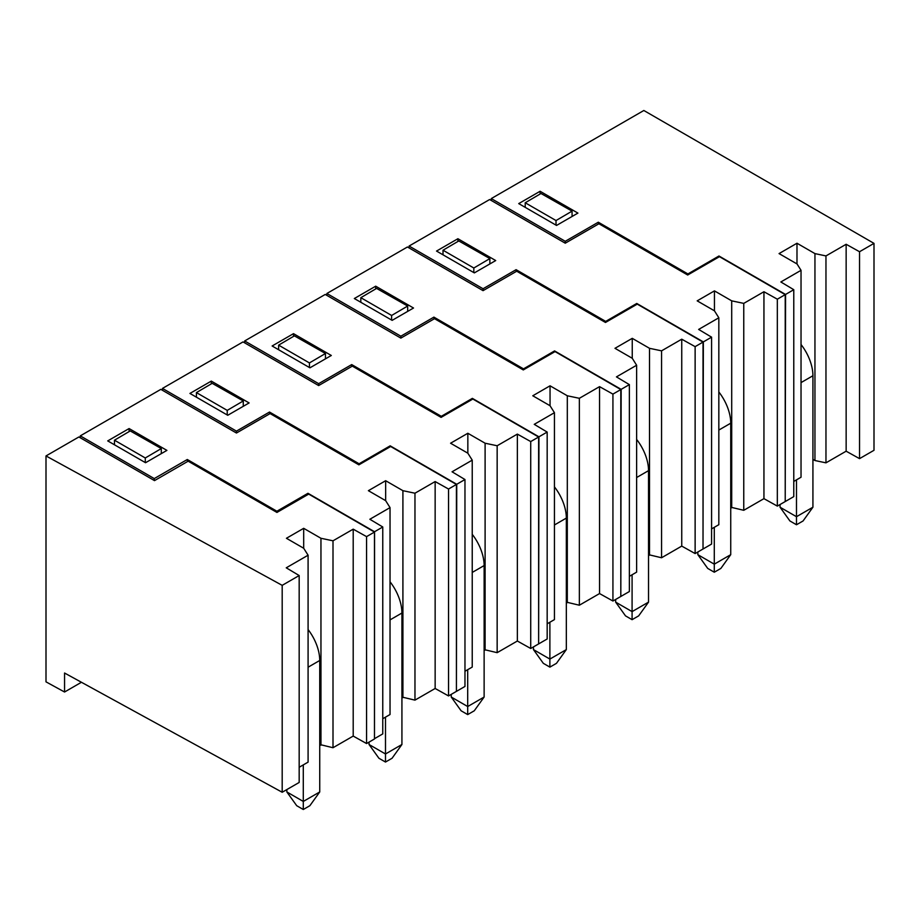<?xml version="1.0" encoding="UTF-8"?>
<svg xmlns="http://www.w3.org/2000/svg" width="920" height="920" viewBox="0 0 920 920"><rect width="100%" height="100%" fill="white"/><g stroke="black" fill="none" stroke-linecap="round" stroke-linejoin="round"><path stroke-width="1.38" d="M81.431 682.272L64.561 692.012L46 681.846L46 455.94L78.879 436.966L154.502 480.619L188.163 461.184L276.943 512.44L308.706 494.097L374.474 532.07L366.574 536.624L353.199 529.161L333.005 540.81L333.005 747.73L353.199 736.081L366.574 743.544L374.474 738.978L374.474 532.07M319.734 744.487L333.005 747.73M303.692 548.251L303.692 528.322L286.43 538.28L303.692 548.251L308.085 555.208L308.085 762.128L299.172 767.269M282.187 792.258L299.172 782.46L299.172 575.54L282.187 585.35L282.187 792.258L64.561 673.026L64.561 692.012M282.187 585.35L46 455.94M308.085 555.208L286.246 567.812L299.172 575.54M303.692 528.322L320.953 538.28L333.005 540.81M353.199 736.081L353.199 529.161M366.574 743.544L366.574 536.624M320.953 538.28L320.953 745.2M161.31 453.629L161.31 448.558L145.279 457.976L145.279 462.576M114.471 444.785L114.471 440.197L145.279 457.976M114.471 440.197L130.237 430.928L161.31 448.558M789.912 520.962L780.045 507.207L796.49 516.707L796.49 524.756L789.912 520.962M780.045 504.539L780.045 507.207M796.49 524.756L803.068 520.962L812.923 507.207L796.49 516.707L796.49 479.86M801.032 382.605L812.923 375.739A34.879 20.137 -120 0 0 801.032 344.517M812.923 375.739L812.923 507.207M707.71 568.422L697.843 554.668L714.288 564.167L714.288 572.217L707.71 568.422M697.843 552L697.843 554.668M714.288 572.217L720.866 568.422L730.733 554.668L714.288 564.167L714.288 527.321M718.831 430.065L730.733 423.2A34.879 20.137 -120 0 0 718.831 391.966M730.733 423.2L730.733 554.668M625.508 615.871L615.653 602.129L632.086 611.616L632.086 619.678L625.508 615.871M615.653 599.449L615.653 602.129M632.086 619.678L638.664 615.871L648.531 602.129L632.086 611.616L632.086 574.77M636.629 477.526L648.531 470.649A34.879 20.137 -120 0 0 636.629 439.426M648.531 470.649L648.531 602.129M543.317 663.331L533.45 649.589L549.884 659.077L549.884 667.126L543.317 663.331M533.45 646.909L533.45 649.589M549.884 667.126L556.462 663.331L566.329 649.589L549.884 659.077L549.884 622.231M554.438 524.975L566.329 518.109A34.879 20.137 -120 0 0 554.438 486.875M566.329 518.109L566.329 649.589M461.115 710.792L451.248 697.038L467.693 706.537L467.693 714.587L461.115 710.792M451.248 694.37L451.248 697.038M467.693 714.587L474.26 710.792L484.127 697.038L467.693 706.537L467.693 669.691M472.236 572.435L484.127 565.57A34.879 20.137 -120 0 0 472.236 534.336M484.127 565.57L484.127 697.038M378.913 758.252L369.046 744.498L385.491 753.986L385.491 762.047L378.913 758.252M369.046 742.106L369.046 744.498M385.491 762.047L392.07 758.252L401.925 744.498L385.491 753.986L385.491 717.151M390.034 619.896L401.925 613.03A34.879 20.137 -120 0 0 390.034 581.797M401.925 613.03L401.925 744.498M296.711 805.702L286.856 791.959L303.289 801.446L303.289 809.508L296.711 805.702M286.856 789.567L286.856 791.959M303.289 809.508L309.867 805.702L319.734 791.959L303.289 801.446L303.289 764.888M308.085 667.207L319.734 660.48A34.879 20.137 -120 0 0 308.085 629.567M319.734 660.48L319.734 791.959M409.078 247.94L409.078 246.042L489.635 199.525L565.248 243.19L598.92 223.755L687.688 275.011L719.463 256.668L785.22 294.63L785.22 501.549L777.331 506.103L763.945 498.651L743.762 510.301L730.733 507.207M711.574 528.885L718.831 524.699L718.831 317.779L698.648 329.429L711.574 337.157L703.351 341.906L703.018 548.63M711.574 337.157L711.574 544.077L703.351 548.814M636.766 304.416L636.766 303.462L703.351 341.906M516.246 271.492L516.097 269.675L605.693 321.402L605.774 322.31M326.876 295.389L326.876 293.491L407.433 246.986L483.057 290.651L483.057 288.753L409.078 246.042M785.22 294.63L777.331 299.195L763.945 291.732L743.762 303.381L743.762 510.301M516.097 269.675L483.057 288.753M636.766 303.462L605.693 321.402M714.449 310.822L714.449 290.881L697.188 300.851L714.449 310.822L718.831 317.779M714.449 290.881L731.71 300.851L743.762 303.381M474.341 272.895L436.528 251.068L457.895 238.728L495.707 260.555L474.341 272.895M763.945 291.732L763.945 498.651M731.71 300.851L731.71 507.771M777.331 299.195L777.331 506.103M556.025 225.136L556.025 220.547L572.067 211.128L572.067 216.476M556.025 220.547L525.216 202.768L525.216 207.356M572.067 211.128L540.995 193.499L525.216 202.768M457.895 238.728L457.895 241.477M661.56 557.761L681.743 546.101L695.129 553.564L703.018 549.01L703.018 342.091L695.129 346.644L681.743 339.192L661.56 350.842L661.56 557.761L648.531 554.656M629.372 576.346L636.629 572.148L636.629 365.24L616.446 376.889L629.372 384.617L621.149 389.355L620.816 596.091M629.372 384.617L629.372 591.537L621.149 596.275M483.057 290.651L516.718 271.216L605.486 322.471L637.261 304.129L703.018 342.091M554.564 351.865L554.564 350.922L621.149 389.355M434.044 318.941L433.906 317.124L523.503 368.862L523.572 369.759M244.674 342.849L244.674 340.952L325.231 294.446L400.855 338.111L400.855 336.202L326.876 293.491M433.906 317.124L400.855 336.202M554.564 350.922L523.503 368.862M632.247 358.271L632.247 338.341L614.985 348.312L632.247 358.271L636.629 365.24M632.247 338.341L649.508 348.312L661.56 350.842M392.138 320.355L354.327 298.528L375.705 286.189L413.517 308.016L392.138 320.355M681.743 339.192L681.743 546.101M649.508 348.312L649.508 555.231M695.129 346.644L695.129 553.564M473.823 272.596L473.823 268.007L489.865 258.589L489.865 263.936M473.823 268.007L443.014 250.217L443.014 254.817M489.865 258.589L458.792 240.959L443.014 250.217M375.705 286.189L375.705 288.938M579.358 605.222L599.553 593.561L612.927 601.024L620.816 596.47L620.816 389.551L612.927 394.105L599.553 386.641L579.358 398.303L579.358 605.222L566.329 602.117M547.17 623.806L554.438 619.608L554.438 412.689L534.244 424.35L547.17 432.066L538.947 436.816L538.625 643.54M547.17 432.066L547.17 638.986L538.947 643.735M400.855 338.111L434.516 318.676L523.296 369.932L555.059 351.589L620.816 389.551M472.362 399.326L472.362 398.372L538.947 436.816M351.842 366.401L351.704 364.584L441.301 416.311L441.37 417.22M162.472 390.31L162.472 388.412L243.029 341.906L318.653 385.56L318.653 383.663L244.674 340.952M351.704 364.584L318.653 383.663M472.362 398.372L441.301 416.311M550.045 405.731L550.045 385.802L532.784 395.772L550.045 405.731L554.438 412.689M550.045 385.802L567.306 395.772L579.358 398.303M309.936 367.816L272.124 345.989L293.503 333.649L331.315 355.476L309.936 367.816M599.553 386.641L599.553 593.561M567.306 395.772L567.306 602.681M612.927 394.105L612.927 601.024M391.621 320.056L391.621 315.468L407.663 306.038L407.663 311.397M391.621 315.468L360.824 297.678L360.824 302.277M407.663 306.038L376.591 288.408L360.824 297.678M293.503 333.649L293.503 336.398M497.156 652.671L517.351 641.021L530.725 648.485L538.625 643.919L538.625 437.011L530.725 441.565L517.351 434.102L497.156 445.751L497.156 652.671L484.127 649.577M464.968 671.255L472.236 667.069L472.236 460.149L452.053 471.799L464.968 479.527L456.745 484.276L456.423 691M464.968 479.527L464.968 686.446L456.745 691.196M318.653 385.56L352.314 366.125L441.094 417.381L472.857 399.038L538.625 437.011M390.172 446.786L390.172 445.832L456.745 484.276M269.64 413.862L269.502 412.045L359.099 463.772L359.168 464.68M80.281 437.77L80.281 435.873L160.827 389.355L236.452 433.021L236.452 431.123L162.472 388.412M269.502 412.045L236.452 431.123M390.172 445.832L359.099 463.772M467.843 453.192L467.843 433.262L450.581 443.221L467.843 453.192L472.236 460.149M467.843 433.262L485.104 443.221L497.156 445.751M227.746 415.276L189.934 393.438L211.301 381.098L249.113 402.937L227.746 415.276M517.351 434.102L517.351 641.021M485.104 443.221L485.104 650.141M530.725 441.565L530.725 648.485M309.43 367.517L309.43 362.928L325.461 353.498L325.461 358.857M309.43 362.928L278.622 345.138L278.622 349.726M325.461 353.498L294.388 335.869L278.622 345.138M211.301 381.098L211.301 383.847M414.966 700.131L435.148 688.482L448.534 695.934L456.423 691.38L456.423 484.46L448.534 489.026L435.148 481.562L414.966 493.212L414.966 700.131L401.925 697.038M382.766 718.716L390.034 714.529L390.034 507.61L369.851 519.259L382.766 526.987L374.555 531.737L374.474 738.599M382.766 526.987L382.766 733.907L374.555 738.645M236.452 433.021L270.112 413.586L358.892 464.841L390.666 446.499L456.423 484.46M307.97 494.523L307.97 493.292L374.555 531.737M187.473 461.587L187.3 459.505L276.897 511.232L276.989 512.417M154.261 480.481L154.261 478.584L80.281 435.873M187.3 459.505L154.261 478.584M307.97 493.292L276.897 511.232M385.652 500.652L385.652 480.711L368.391 490.682L385.652 500.652L390.034 507.61M385.652 480.711L402.914 490.682L414.966 493.212M145.544 462.725L107.732 440.898L129.099 428.559L166.911 450.386L145.544 462.725M435.148 481.562L435.148 688.482M402.914 490.682L402.914 697.601M448.534 489.026L448.534 695.934M227.228 414.978L227.228 410.377L243.271 400.959L243.271 406.306M227.228 410.377L196.42 392.598L196.42 397.187M243.271 400.959L212.198 383.329L196.42 392.598M129.099 428.559L129.099 431.595M491.28 200.48L491.28 198.582L643.839 110.492L874 243.374L859.533 251.735L859.533 458.643L874 450.294L874 243.374M785.22 501.17L785.553 294.446L718.969 256.002L718.969 256.956M598.448 224.031L598.31 222.214L687.907 273.941L687.976 274.85M565.259 243.19L565.259 241.293L491.28 198.582M796.984 263.925L796.984 243.236L814.947 253.609L825.964 255.921L825.964 462.841L846.147 451.191L859.533 458.643M859.533 251.735L846.147 244.271L825.964 255.921M598.31 222.214L565.259 241.293M718.969 256.002L687.907 273.941M785.553 294.446L793.776 289.696L793.776 496.616L785.553 501.354M796.984 243.236L779.056 253.586L797.03 263.959L801.032 270.319L780.85 281.968L793.776 289.696M540.109 191.268L577.921 213.095L556.542 225.434L518.731 203.607L540.109 191.268L540.109 194.017M812.923 459.356L814.947 460.529L825.964 462.841M793.776 481.424L801.032 477.238L801.032 270.319M814.947 253.609L814.947 460.529M846.147 244.271L846.147 451.191"/></g></svg>
